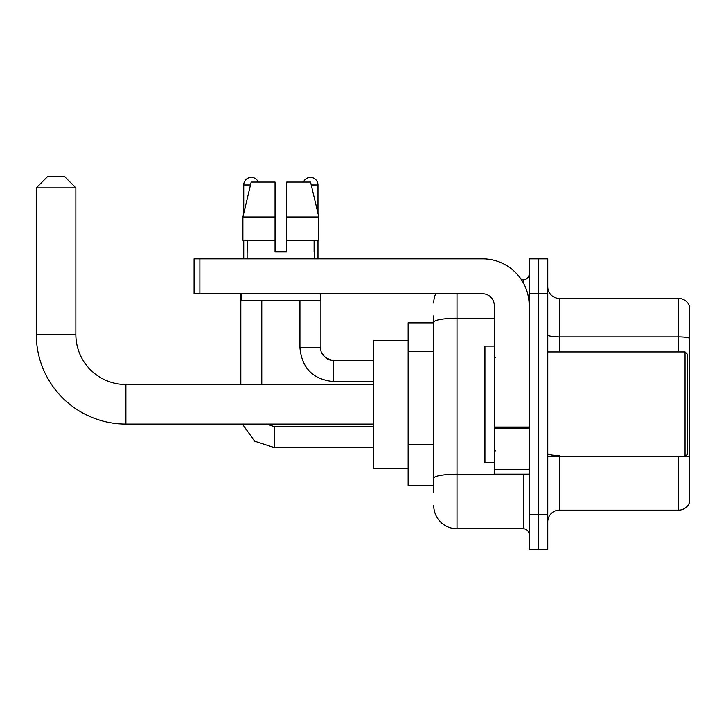 <?xml version="1.0" encoding="UTF-8"?>
<svg xmlns="http://www.w3.org/2000/svg" width="726" height="726" viewBox="0 0 726 726"><rect width="100%" height="100%" fill="white"/><g stroke="black" fill="none" stroke-linecap="round" stroke-linejoin="round"><path stroke-width="1.09" d="M433.74 492.727L433.74 322.308L433.74 322.861L408.139 322.861L408.139 485.748L433.74 485.748M529.145 514.834L529.145 549.736L538.447 549.736L538.447 514.834L538.447 549.736L547.758 549.736L547.758 514.834L538.447 514.834L538.447 293.776L538.447 514.834L529.145 514.834L529.145 293.776L538.447 293.776L538.447 258.873L538.447 293.776L547.758 293.776L547.758 514.834M547.758 293.776L547.758 258.873L529.145 258.873L529.145 293.776M457.008 293.776L457.008 528.791L523.328 528.791L523.328 474.114M521.468 279.809L523.328 279.809A5.817 5.817 0 0 0 529.145 273.992M433.74 482.255L433.74 478.216A23.268 4.038 180 0 1 457.008 474.178L523.328 474.178A5.817 1.007 0 0 0 525.343 474.114M494.243 318.269L457.008 318.269A23.268 4.038 180 0 0 433.74 322.308L433.74 315.883M529.145 534.608A5.817 5.817 0 0 0 523.328 528.791M433.74 303.078A23.268 23.268 0 0 1 435.682 293.776M457.008 528.791A23.268 23.268 0 0 1 433.74 505.523M547.758 521.812A11.634 11.634 0 0 1 559.392 510.178L678.529 510.178L678.529 456.663M689.7 306.808A11.634 11.634 0 0 0 678.529 298.431A11.634 11.634 0 0 1 689.7 306.808L689.7 501.802A11.634 11.634 0 0 1 678.529 510.178M689.7 338.343A11.634 2.024 180 0 0 678.529 336.882L678.529 298.431L559.392 298.431A11.634 11.634 0 0 1 547.758 286.797A11.634 11.634 0 0 0 559.392 298.431L559.392 351.947M689.7 338.498L689.7 457.017A11.634 2.024 180 0 0 685.716 455.992M286.679 251.886L275.045 251.886L286.679 251.886L275.045 251.886L286.679 251.886L286.679 182.081L310.546 182.081L318.814 216.983L318.814 240.252L286.679 240.252M303.432 182.081A7.559 7.559 0 0 1 317.97 184.994L317.97 213.444L318.814 216.983L286.679 216.983M275.045 216.983L275.045 240.252L275.045 216.983L275.045 240.252L242.911 240.252L242.911 216.983L251.178 182.081L275.045 182.081L275.045 216.983L242.911 216.983L243.745 213.444L243.745 184.994L250.479 184.994M373.237 424.084L125.888 424.084A89.588 89.588 0 0 1 36.3 334.495L36.3 187.898L47.934 176.264L64.224 176.264L75.858 187.898L36.3 187.898M125.888 424.084L125.888 384.526A50.03 50.03 0 0 1 75.858 334.495L75.858 187.898M408.139 340.312L373.237 340.312L373.237 468.297L408.139 468.297M243.745 184.994A7.559 7.559 0 0 1 258.293 182.081M261.777 384.526L261.777 300.755M240.832 384.526L240.832 293.776M243.745 240.252L243.745 258.873M317.97 240.252L317.97 258.873M529.145 474.114L494.243 474.114L494.243 427.06L529.145 427.06M529.145 305.41A46.537 46.537 0 0 0 482.599 258.873L199.886 258.873L199.886 293.776L482.599 293.776A11.634 11.634 0 0 1 494.243 305.41L494.243 427.06M199.886 293.776L194.069 293.776L194.069 258.873L199.886 258.873M247.121 251.886L247.62 251.886L247.121 251.886L247.121 258.873M314.603 251.886L314.095 251.886L314.603 251.886L314.603 258.873M314.095 240.252L314.095 251.886M275.045 240.252L275.045 251.886M247.62 251.886L247.62 240.252M241.304 293.776L241.304 300.755L320.42 300.755L320.42 293.776M318.814 216.983L310.546 182.081M251.178 182.081L242.911 216.983M685.045 351.947L687.377 354.27L687.377 454.331L685.045 456.663L685.045 351.947L547.758 351.947M494.243 346.13L484.932 346.13L484.932 462.48L494.243 462.48M433.74 351.702L408.139 351.702M433.74 444.784L408.139 444.784M523.328 282.877L523.328 279.809M559.392 456.663L559.392 510.178M678.529 351.947L678.529 336.882L559.392 336.882A11.634 2.024 0 0 1 547.758 334.868M559.392 455.556A11.634 2.024 -0 0 1 547.758 453.541M36.3 334.495L75.858 334.495M274.573 426.779L274.573 447.697L254.69 441.217L242.393 424.084L254.69 441.217L274.573 447.697L254.69 441.217L242.393 424.084L254.69 441.217L274.573 447.697L254.69 441.217L242.393 424.084L254.69 441.217L274.573 447.697L254.69 441.217L242.393 424.084L254.69 441.217L274.573 447.697L254.69 441.217L242.393 424.084L254.69 441.217L274.573 447.697L254.69 441.217L242.393 424.084M320.892 348.298L320.883 347.872C320.175 354.079 324.44 358.345 333.679 360.677C324.44 358.345 320.175 354.079 320.883 347.872C320.175 354.079 324.44 358.345 333.679 360.677C324.44 358.345 320.175 354.079 320.883 347.872C320.175 354.079 324.44 358.345 333.679 360.677C324.44 358.345 320.175 354.079 320.883 347.872C320.175 354.079 324.44 358.345 333.679 360.677C324.44 358.345 320.175 354.079 320.883 347.872C320.175 354.079 324.44 358.345 333.679 360.677L333.679 381.613C313.215 379.589 301.962 368.345 299.938 347.872L320.865 347.872M311.236 184.994L317.97 184.994M529.145 428.077L494.243 428.077M494.243 469.305L529.145 469.305M373.237 384.526L125.888 384.526M266.741 424.084L274.573 426.761L266.741 424.084L274.573 426.761L266.741 424.084L274.573 426.761L266.741 424.084L274.573 426.761L266.741 424.084L274.573 426.761L266.741 424.084L274.573 426.761L373.237 426.761M373.237 447.697L274.573 447.697M299.938 347.872C301.962 368.345 313.215 379.589 333.679 381.613C313.215 379.589 301.962 368.345 299.938 347.872C301.962 368.345 313.215 379.589 333.679 381.613C313.215 379.589 301.962 368.345 299.938 347.872C301.962 368.345 313.215 379.589 333.679 381.613C313.215 379.589 301.962 368.345 299.938 347.872C301.962 368.345 313.215 379.589 333.679 381.613C313.215 379.589 301.962 368.345 299.938 347.872C301.962 368.345 313.215 379.589 333.679 381.613C313.215 379.589 301.962 368.345 299.938 347.872L299.938 300.755M321.745 352.482L324.649 356.938M325.575 357.782L327.608 359.134M329.069 359.815L333.679 360.677C324.44 358.345 320.175 354.079 320.883 347.872L320.883 293.776M373.237 381.613L333.679 381.613M373.237 360.677L333.679 360.677M547.758 456.663L685.045 456.663M495.404 357.764L494.243 356.602M495.404 450.837L494.243 452.008"/></g></svg>

